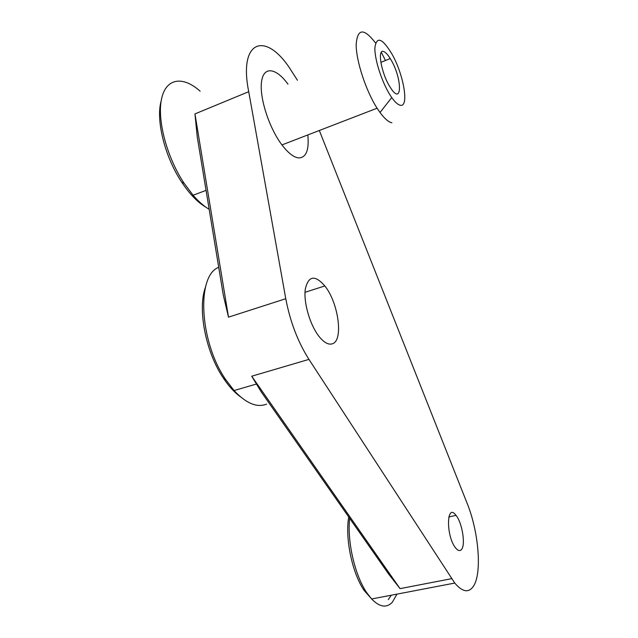 <?xml version="1.0" encoding="UTF-8"?>
<svg xmlns="http://www.w3.org/2000/svg" width="638" height="638" viewBox="0 0 638 638"><rect width="100%" height="100%" fill="white"/><g stroke="black" fill="none" stroke-linecap="round" stroke-linejoin="round"><path stroke-width="0.96" d="M400.082 105.198C397.737 104.608 394.962 102.072 391.756 97.566C383.007 85.348 374.474 60.259 374.889 47.802C376.579 35.903 382.298 38.033 392.051 54.206C403.958 75.18 409.357 108.149 400.082 105.198M385.456 60.506L381.325 52.316M375.559 43.001C363.812 27.769 357.344 28.343 356.163 44.732C356.187 61.248 366.021 90.979 377.09 108.213L380.009 112.503C384.594 118.692 388.558 122.113 391.899 122.767M307.843 134.929C309.223 149.946 306.224 157.61 298.839 157.937C293.871 157.474 288.24 153.136 281.948 144.922C269.228 128.182 259.371 97.925 261.5 81.983C263.454 65.794 276.079 67.724 287.961 84.144M383.797 51.606C385.687 52.356 387.832 54.685 390.241 58.576C402.498 77.796 402.65 107.782 390.001 86.912C381.269 73.418 376.93 48.193 383.797 51.606M332.31 343.818C328.434 345.022 324.024 342.582 319.08 336.489C310.02 325.133 303.425 302.516 305.283 289.166C308.385 275.704 314.893 274.627 324.822 285.944C338.507 302.699 343.707 340.804 332.31 343.818M228.5 317.158L223.284 295.019L197.254 136.923L194.957 113.915L248.724 91.681L285.768 298.72L228.5 317.158L194.957 113.915M205.532 287.02C197.317 308.68 205.58 351.937 223.356 378.095C228.763 386.237 234.417 392.442 240.319 396.708M266.58 404.117C256.97 407.945 246.132 403.415 234.058 390.544L225.724 379.626C199.295 341.474 196.337 275.409 218.722 267.306M261.357 392.067L251.707 376.221L400.05 588.635L388.566 573.953L261.357 392.067M319.327 130.503L466.665 502.162C478.843 531.143 482.535 574.798 472.846 587.064C468.156 593.045 462.127 591.713 454.766 583.06L308.951 359.385C297.866 341.888 290.138 321.664 285.768 298.72M388.295 599.6L391.293 595.214M348.739 517.003C344.927 538.089 352.104 572.916 364.099 590.421L372.456 599.856M396.956 594.13L392.314 602.248C386.54 608.269 379.642 607.185 371.619 598.978L366.659 592.566C354.712 575.029 347.008 541 349.68 518.359M161.143 101.059C155.608 120.175 164.987 157.299 181.822 182.34C189.773 194.247 197.868 202.573 206.106 207.334M209.168 209.312C203.889 206.194 198.53 201.512 193.099 195.26L184.007 183.13C166.885 157.259 156.972 119.992 161.526 98.994C165.968 77.828 183.002 75.802 200.141 91.202M248.724 91.681C238.5 41.103 264.435 31.198 288.902 66.974L297.444 80.26M461.41 549.597C459.862 551.28 457.948 550.754 455.676 548.002C445.763 536.223 446.433 502.098 456.018 515.376C462.231 522.674 465.836 545.171 461.41 549.597M308.951 359.385L251.707 376.221M451.6 578.674L400.05 588.635M391.756 97.566L380.009 112.503M281.948 144.922L377.09 108.213M305.012 292.316L324.822 285.944M223.356 378.095L225.724 379.626M256.803 383.94L234.058 390.544M364.099 590.421L366.659 592.566M454.766 583.06L371.619 598.978M181.822 182.34L184.007 183.13M206.05 190.355L193.099 195.26M448.793 516.947L456.018 515.376M390.241 58.576L380.838 62.372"/></g></svg>

